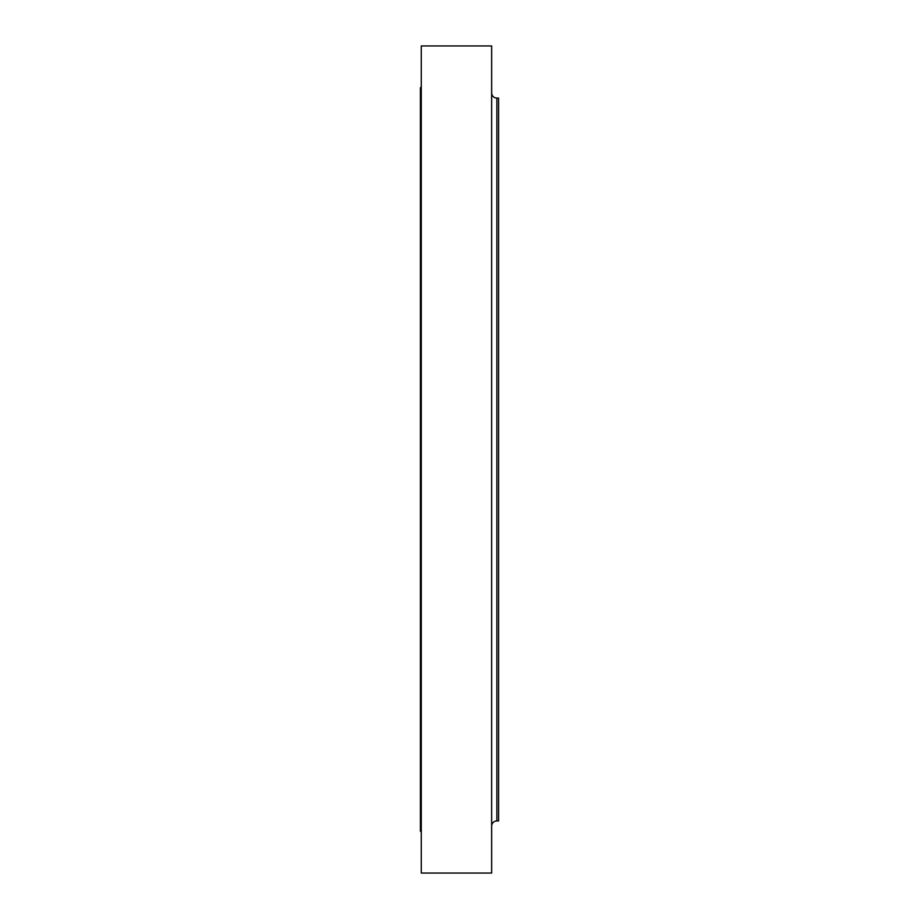 <?xml version="1.0" encoding="UTF-8"?>
<svg xmlns="http://www.w3.org/2000/svg" width="919" height="919" viewBox="0 0 919 919"><rect width="100%" height="100%" fill="white"/><g stroke="black" fill="none" stroke-linecap="round" stroke-linejoin="round"><path stroke-width="1.38" d="M421.27 85.536L421.27 62.94L421.27 85.536M421.27 798.232L421.27 775.636L421.27 798.232M421.27 725.677L421.27 703.092L421.27 725.677M421.27 260.364L421.27 237.78L421.27 260.364M421.27 361.133L421.27 338.548L421.27 361.133M421.27 415.399L421.27 392.815L421.27 415.399M496.857 124.145L496.857 98.08L498.592 98.08L498.592 820.92L496.857 820.92A5.215 5.215 0 0 0 491.642 826.135A5.215 5.215 0 0 1 496.857 820.92L498.592 820.92L498.592 98.08L496.857 98.08A5.215 5.215 0 0 1 491.642 92.865A5.215 5.215 0 0 0 496.857 98.08L496.857 794.855M421.27 873.05L491.642 873.05L491.642 45.95L421.27 45.95L421.27 873.05L421.27 45.95L491.642 45.95L491.642 873.05L421.27 873.05M420.408 831.35L421.27 831.35L420.408 831.35L420.408 87.65L420.408 831.35M421.27 87.65L420.408 87.65L421.27 87.65M496.857 98.08L496.857 820.92"/></g></svg>
